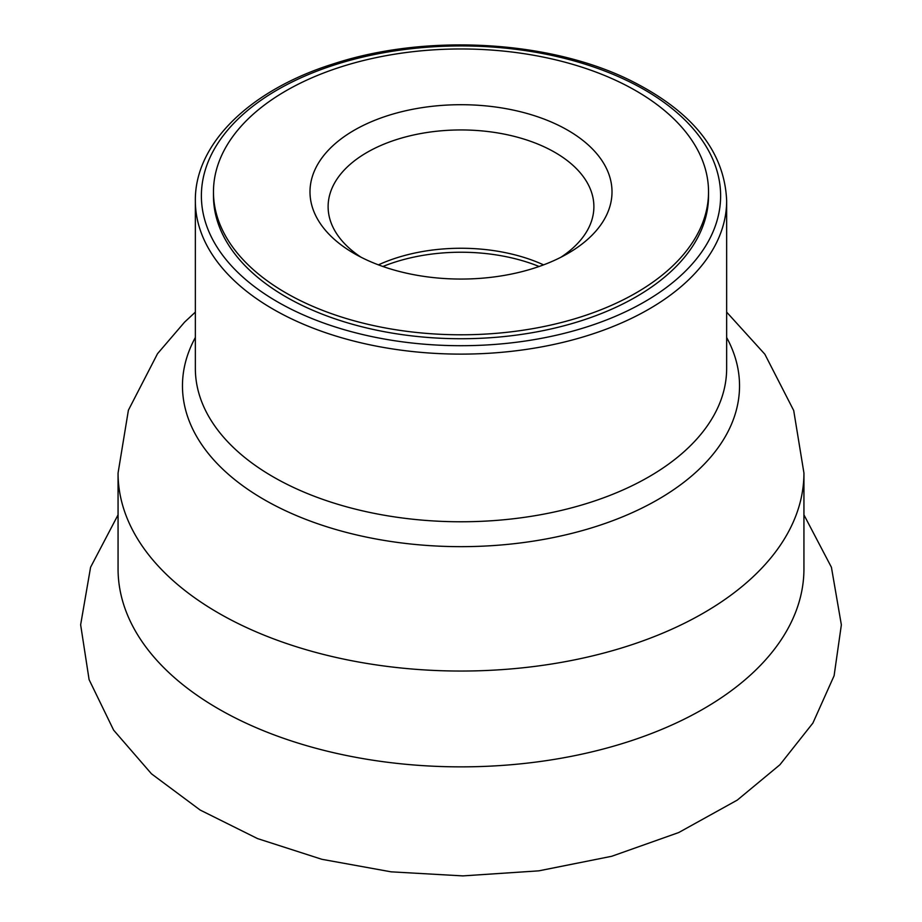 <?xml version="1.0" encoding="UTF-8"?>
<svg xmlns="http://www.w3.org/2000/svg" width="922" height="922" viewBox="0 0 922 922"><rect width="100%" height="100%" fill="white"/><g stroke="black" fill="none" stroke-linecap="round" stroke-linejoin="round"><path stroke-width="1.38" d="M708.534 191.88L708.534 195.821A247.534 142.91 180 0 1 565.612 325.351A247.534 142.91 180 0 1 301.886 305.297A247.534 142.91 180 0 1 213.466 195.821L213.466 191.88A247.534 142.91 180 0 1 461 48.97A247.534 142.91 180 0 1 708.534 191.88A247.534 142.91 180 0 1 565.612 321.398A247.534 142.91 180 0 1 301.886 301.356A247.534 142.91 180 0 1 213.466 191.88M363.936 258.656A151.001 87.175 180 0 1 354.221 253.527A151.001 87.175 180 0 1 354.232 130.233A151.001 87.175 180 0 1 567.768 130.233A151.001 87.175 180 0 1 567.779 253.527A151.001 87.175 180 0 1 363.936 258.656M361.044 257.215A132.883 76.722 180 0 1 328.117 206.666A132.883 76.722 180 0 1 461 129.944A132.883 76.722 180 0 1 593.883 206.666A132.883 76.722 180 0 1 560.956 257.215M378.423 264.868A132.883 76.722 180 0 1 543.577 264.868M240.561 624.724A342.938 198 180 0 1 118.062 473.044L118.062 568.862A342.938 198 -0 0 0 240.561 720.543A342.938 198 -0 0 0 605.938 748.307A342.938 198 -0 0 0 803.938 568.862L803.938 473.044A342.938 198 180 0 1 605.938 652.488A342.938 198 180 0 1 240.561 624.724M726.651 200.754A265.651 153.375 180 0 1 461 354.117A265.651 153.375 180 0 1 195.349 200.754L195.349 368.408A265.651 153.375 -0 0 0 461 521.771A265.651 153.375 -0 0 0 726.651 368.408L726.651 200.754C724.611 151.588 692.572 111.504 630.51 80.502C549.42 40.199 425.976 33.365 333.303 63.906C250.265 89.895 194.657 143.613 195.349 200.754M726.651 337.51A278.536 160.808 180 0 1 461 546.654A278.536 160.808 180 0 1 195.349 337.51M627.87 80.998A259.612 149.883 -0 0 0 205.329 169.798A259.612 149.883 -0 0 0 549.789 336.668A259.612 149.883 -0 0 0 627.87 80.998M539.105 266.493A135.845 78.428 -0 0 0 382.895 266.493M195.349 312.12L184.561 322.158L157.535 353.679L128.4 410.198L118.062 473.044M803.938 473.044L793.704 410.509L764.845 354.209L726.651 312.12M118.062 514.845L90.587 567.237L80.64 624.782L89.1 679.652L113.625 730.132L151.496 773.835L200.166 810.046L257.526 838.582L321.87 859.304L391.101 871.832L462.832 875.9L538.851 870.841L611.735 856.273L678.696 832.554L737.277 800.1L779.908 764.764L812.893 723.079L834.099 675.757L841.36 624.851L831.425 567.284L803.938 514.856"/></g></svg>
